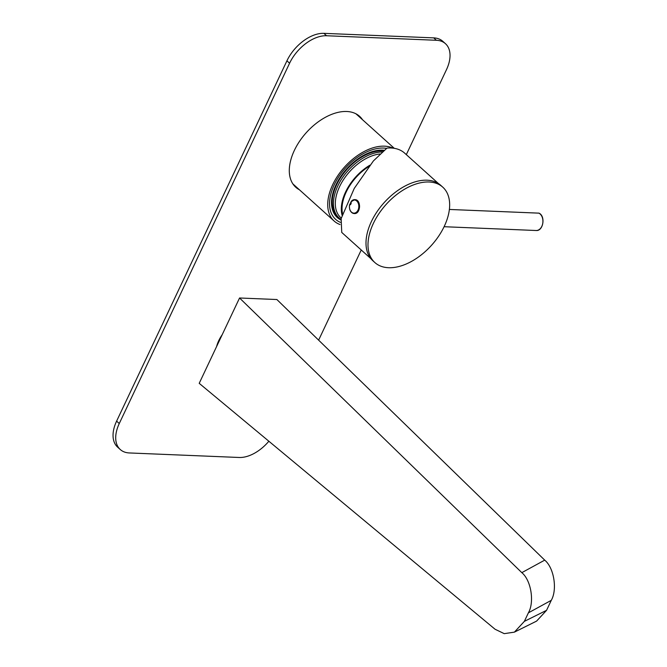 <?xml version="1.0" encoding="UTF-8"?>
<svg xmlns="http://www.w3.org/2000/svg" width="667" height="667" viewBox="0 0 667 667"><rect width="100%" height="100%" fill="white"/><g stroke="black" fill="none" stroke-linecap="round" stroke-linejoin="round"><path stroke-width="1" d="M340.353 222.344A44.897 27.022 -48 0 1 335.209 218.968A44.897 27.022 -48 0 1 345.714 167.759A44.897 27.022 -48 0 1 386.585 148.374M340.954 219.376A41.529 24.996 -48 0 1 339.069 217.934L337.869 216.85A41.529 24.996 -48 0 1 347.215 169.126A41.529 24.996 -48 0 1 383.233 150.967M339.069 217.934A41.529 24.996 -48 0 1 348.416 170.202A41.529 24.996 -48 0 1 382.074 151.968M341.271 218.101L340.77 217.65A40.187 24.187 -48 0 1 349.808 171.469A40.187 24.187 -48 0 1 379.907 153.977M342.096 215.208A40.187 24.187 -48 0 1 355.803 176.872A40.187 24.187 -48 0 1 369.885 165.191M342.563 213.74A39.286 23.645 -48 0 1 356.203 177.23A39.286 23.645 -48 0 1 368.851 166.5M444.28 226.321A50.734 30.532 -48 0 1 374.879 262.565A50.734 30.532 -48 0 1 386.135 204.427A50.734 30.532 -48 0 1 442.78 187.16A50.734 30.532 -48 0 1 444.28 226.321M374.879 262.565L372.878 260.764A50.734 30.532 -48 0 1 384.142 202.626A50.734 30.532 -48 0 1 440.779 185.359L442.78 187.16M370.902 258.679L341.737 232.424L341.145 218.584L354.235 188.444L373.395 160.939L386.977 148.099A50.509 30.399 -48 0 1 404.661 153.135L438.494 183.6M239.553 297.991L521.819 572.653L544.714 560.138L276.888 299.533L239.553 297.991L199.208 383.333L495.064 629.248L504.235 633.65L514.399 632.141L524.362 621.361L546.565 610.322L551.284 600.333L528.389 612.848L524.362 621.361M528.389 612.848C534.634 601.951 531.082 580.215 521.819 572.653M544.714 560.138C553.977 567.7 557.529 589.445 551.284 600.333M546.565 610.322L536.601 621.102L514.399 632.141M268.868 441.229A33.675 20.268 132 0 1 239.17 457.479L129.356 452.951A33.675 20.268 132 0 1 120.268 449.525L117.609 447.132A33.675 20.268 -48 0 1 116.608 421.135L286.927 60.822A33.675 20.268 -48 0 1 323.904 33.35L433.717 37.877A33.675 20.268 -48 0 1 442.805 41.304L445.473 43.697A33.675 20.268 132 0 0 436.385 40.278L433.717 37.877M445.473 43.697A33.675 20.268 132 0 1 446.465 69.693L406.32 154.627M361.247 249.983L318.626 340.145M323.904 33.35L326.563 35.751L436.385 40.278M116.608 421.135L119.268 423.537L289.586 63.223L286.927 60.822M216.592 346.565A27.614 16.617 -48 0 1 222.169 334.759M299.408 189.77A47.707 28.706 -48 0 1 295.764 187.244A47.707 28.706 -48 0 1 306.353 132.583A47.707 28.706 -48 0 1 359.613 116.341A47.707 28.706 -48 0 1 362.498 119.701M326.563 35.751A33.675 20.268 132 0 0 289.586 63.223M119.268 423.537A33.675 20.268 132 0 0 120.268 449.525M296.74 187.369A47.707 28.706 -48 0 1 294.497 185.976M358.221 115.216A47.707 28.706 -48 0 1 359.838 117.3M349.908 209.646A6.962 4.977 -87.6 0 0 354.152 213.54A6.962 4.977 -87.6 0 0 359.413 206.795A6.962 4.977 -87.6 0 0 354.727 199.633A6.962 4.977 -87.6 0 0 351.317 201.292L349.691 204.736M351.317 201.292L351.15 201.634C351.334 203.602 350.9 204.644 349.841 204.761L351.084 203.618M349.858 204.711L350.358 204.777L349.841 204.761M349.725 204.744L349.625 204.852A6.578 4.702 -87.6 0 0 354.277 213.14A6.578 4.702 -87.6 0 0 358.538 204.119A6.578 4.702 -87.6 0 0 351.167 201.584M351.184 201.659L354.852 199.641A6.962 4.977 -87.6 0 0 354.786 199.641M392.98 148.149A47.14 28.373 132 0 0 376.305 146.94A47.14 28.373 132 0 0 335.067 180.115A47.14 28.373 132 0 0 334.117 221.019A47.14 28.373 132 0 0 340.062 224.546M334.117 221.019L293.48 184.434A47.14 28.373 -48 0 1 292.83 183.817M355.886 113.782A47.14 28.373 -48 0 1 356.57 114.365L394.297 148.332M340.829 219.927A42.43 25.538 -48 0 1 332.7 193.839A42.43 25.538 -48 0 1 370.027 152.384A42.43 25.538 -48 0 1 375.238 150.842A42.43 25.538 -48 0 1 384.092 150.258M539.153 213.265L539.053 213.173A0.559 0.559 0 0 0 538.811 213.106L539.053 213.173C545.773 216.191 543.246 231.357 536.126 230.507A8.979 6.42 -87.6 0 0 542.763 223.287A8.979 6.42 -87.6 0 0 538.944 213.148L449.383 209.455L538.678 213.132M354.219 213.548A6.962 4.977 -87.6 0 0 354.277 213.548A6.962 4.977 -87.6 0 0 359.538 206.795A6.962 4.977 -87.6 0 0 354.852 199.641C361.447 199.433 360.83 214.299 354.277 213.548L354.152 213.54C350.542 212.731 348.999 209.813 349.541 204.802L349.892 204.711M536.126 230.507L444.097 226.713"/></g></svg>
